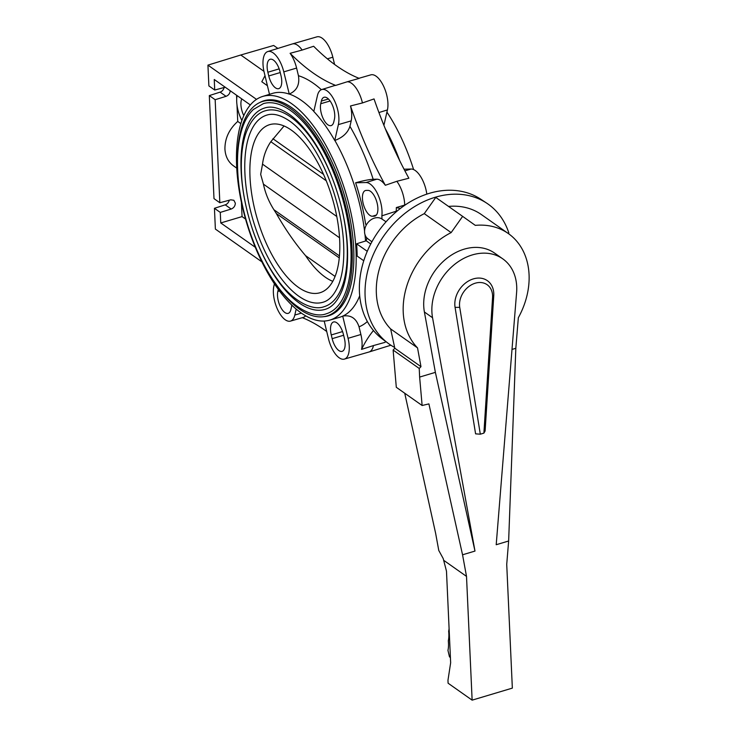 <?xml version="1.0" encoding="UTF-8"?>
<svg xmlns="http://www.w3.org/2000/svg" width="737" height="737" viewBox="0 0 737 737"><rect width="100%" height="100%" fill="white"/><g stroke="black" fill="none" stroke-linecap="round" stroke-linejoin="round"><path stroke-width="1.11" d="M502.763 258.844L494.601 253.095A49.397 38.545 125.2 0 0 447.995 257.453A49.397 38.545 125.2 0 0 423.738 306.159A49.397 38.545 125.2 0 0 424.392 311.981L435.374 372.36L419.629 377.077L422.126 405.497L428.897 403.894L462.55 554.795L466.512 576.398L472.131 700.15L512.344 688.118L506.724 564.358L508.641 541.004L496.204 544.726L516.6 292.58A49.397 38.545 125.2 0 0 516.711 286.527A49.397 38.545 125.2 0 0 502.763 258.844A49.397 38.545 125.2 0 0 456.148 263.201A49.397 38.545 125.2 0 0 431.9 311.908A49.397 38.545 125.2 0 0 432.545 317.73L474.987 551.073L462.55 554.795M508.641 541.004L515.826 348.288L518.341 317.711A73.276 57.191 125.2 0 0 529.065 274.643A73.276 57.191 125.2 0 0 508.364 233.574A73.276 57.191 125.2 0 0 475.291 225.365L462.643 216.365L451.145 232.597A73.276 57.191 125.2 0 0 403.231 312.295A73.276 57.191 125.2 0 0 417.529 347.882L420.974 366.658L419.233 368.463L419.629 377.077M451.145 232.597L424.263 213.647A73.276 57.191 125.2 0 0 376.358 293.354A73.276 57.191 125.2 0 0 390.647 328.932L394.802 348.214L393.125 350.066L396.303 387.293L422.126 405.497M508.364 233.574L481.482 214.633A73.276 57.191 125.2 0 0 448.52 206.415M455.07 307.357A22.681 17.697 -54.8 0 1 454.83 305.044A22.681 17.697 -54.8 0 1 473.384 278.881A22.681 17.697 -54.8 0 1 493.781 293.39A22.681 17.697 -54.8 0 1 493.753 295.786L485.112 431.007L483.896 433.126L480.312 434.194L475.595 433.853L455.07 307.357L459.731 307.366L480.312 434.194M483.896 433.126L492.565 297.536A19.254 15.026 125.2 0 0 492.583 295.509A19.254 15.026 125.2 0 0 475.273 283.192A19.254 15.026 125.2 0 0 459.529 305.404A19.254 15.026 125.2 0 0 459.731 307.366M449.091 628.514A22.856 10.134 73.3 0 1 448.658 631.25A22.856 10.134 73.3 0 1 448.308 640.831A22.856 10.134 73.3 0 1 447.949 650.403L449.469 656.778L450.418 657.671M472.131 700.15L448.096 683.208L447.967 680.297L450.648 662.784L446.484 571.175L443.204 558.554L438.773 550.465L435.641 533.367L404.733 393.236M435.374 372.36L474.987 551.073M515.826 348.288L512.003 349.43M419.233 368.463L393.125 350.066M466.512 576.398L443.904 560.461M462.643 216.365L435.77 197.424L424.263 213.647M417.529 347.882L390.647 328.932M420.974 366.658L394.802 348.214M386.068 221.791L381.821 218.953A12.133 9.47 125.2 0 0 374.488 218.088A12.133 9.47 125.2 0 0 364.566 232.081A12.133 9.47 125.2 0 0 367.846 238.779L371.909 241.791M236.743 168.137L233.408 165.779C228.212 161.956 225.384 156.382 224.932 149.077C224.849 138.427 229.124 129.215 237.738 121.43L236.982 104.884M230.22 90.752C229.953 93.461 228.562 95.322 226.056 96.326L215.158 99.707L219.838 202.749L230.755 199.819L233.869 200.28L235.333 203.163C235.204 205.992 233.813 207.954 231.169 209.041L220.28 212.413L214.439 208.304L215.379 229.078L261.773 261.773M388.141 343.304L382.42 339.029A85.492 66.726 -54.8 0 1 363.931 260.225A85.492 66.726 -54.8 0 1 429.367 193.324A85.492 66.726 -54.8 0 1 480.902 199.294L486.853 203.246A85.695 66.883 125.2 0 0 435.198 197.267A85.695 66.883 125.2 0 0 369.606 264.325A85.695 66.883 125.2 0 0 388.141 343.304A85.695 66.883 125.2 0 0 394.636 347.449M508.466 233.647A2.285 1.787 125.2 0 0 508.383 233.233L508.852 232.956A85.695 66.883 125.2 0 0 486.853 203.246M367.358 321.544A131.72 58.435 73.3 0 1 359.039 326.841L360.89 334.497A21.594 9.581 73.3 0 1 361.545 349.384A251.372 111.517 73.3 0 1 373.466 330.526M359.039 326.841C356.229 318.31 350.821 314.727 342.834 316.081L342.714 316.109A116.87 51.848 73.3 0 1 339.425 317.343L329.586 320.18A116.768 51.802 -106.7 0 0 355.999 250.313A116.768 51.802 -106.7 0 0 262.63 96.455A116.768 51.802 -106.7 0 0 236.641 166.194A116.768 51.802 -106.7 0 0 329.586 320.18M324.206 321.065L328.481 338.762A21.456 9.517 -106.7 0 0 344.391 359.103A21.456 9.517 -106.7 0 0 348.076 338.311L342.714 316.109M344.391 359.103L368.988 352A21.705 9.627 -106.7 0 0 369.071 351.982A21.705 9.627 -106.7 0 0 373.456 345.57L361.545 349.384M302.345 317.675A251.372 111.517 73.3 0 1 326.731 331.503M305.579 315.851A21.594 9.581 73.3 0 1 303.257 317.407L290.47 321.102A21.456 9.517 -106.7 0 0 294.818 315.04L296.163 309.162M274.385 283.856L273.888 286.02A21.456 9.517 -106.7 0 0 277.72 309.77A21.456 9.517 -106.7 0 0 290.47 321.102M386.925 112.098A116.768 51.802 73.3 0 1 413.614 169.565M263.957 71.332L240.787 54.999L273.667 45.464L277.867 48.43M214.439 208.304L225.218 204.849A5.141 4.017 125.2 0 0 229.235 200.224M219.838 202.749L213.997 198.631L209.317 95.589L220.105 92.134A5.141 4.017 125.2 0 0 224.112 87.519M240.787 54.999L207.935 65.132L208.884 85.916L214.725 90.034L214.246 79.495L250.35 104.949M241.414 202.445L242.058 216.604L245.504 219.027M242.058 216.604L220.759 222.952L255.232 247.245M367.266 251.317L356.597 243.8A116.778 51.811 73.3 0 1 356.984 250.018A116.778 51.811 73.3 0 1 357.159 256.098L363.765 260.751M291.76 305.182A13.386 5.942 73.3 0 1 291.493 306.914L290.885 309.586A13.386 5.942 73.3 0 1 288.222 313.354A13.386 5.942 73.3 0 1 280.235 306.352A13.386 5.942 73.3 0 1 277.821 291.483L278.282 289.466M344.391 338.394A13.386 5.942 73.3 0 1 342.143 351.356A13.386 5.942 73.3 0 1 332.166 338.67L331.263 334.948A13.386 5.942 73.3 0 1 333.566 321.977A13.386 5.942 73.3 0 1 343.488 334.672L344.391 338.394M385.562 341.378A251.372 111.517 -106.7 0 0 385.092 342.337L373.456 345.57M404.042 169.197L411.154 169.031A21.484 9.526 73.3 0 1 426.824 194.135M302.142 50.061L290.102 53.304A21.594 9.581 73.3 0 1 296.596 68.062L298.439 75.708C299.848 84.654 296.781 90.771 289.254 94.041L283.782 71.876A21.456 9.517 -106.7 0 0 267.789 51.553L292.248 43.971A21.705 9.627 73.3 0 1 292.322 43.953A21.705 9.627 73.3 0 1 302.142 50.061L313.64 46.256A251.372 111.517 -106.7 0 0 359.214 78.38L347.173 81.789A21.705 9.627 73.3 0 1 362.438 102.95L374.037 98.924A251.372 111.517 -106.7 0 0 408.86 178.225L396.847 181.302L385.322 185.273A251.372 111.517 73.3 0 1 350.49 105.962A21.594 9.581 73.3 0 1 351.19 120.877L349.937 126.349A131.72 58.435 73.3 0 1 373.18 179.284L376.791 179.202A21.594 9.581 73.3 0 1 385.322 185.273M362.438 102.95L350.49 105.962M334.745 140.481L338.375 124.608A21.456 9.517 -106.7 0 0 334.506 100.776A21.456 9.517 -106.7 0 0 321.71 89.555A21.456 9.517 -106.7 0 0 317.435 95.598L313.805 111.462A116.87 51.848 73.3 0 1 334.745 140.481L334.856 140.445C342.779 137.497 347.809 132.798 349.937 126.349M381.996 219.073L381.849 215.84A21.484 9.526 -106.7 0 0 377.639 193.96A21.484 9.526 -106.7 0 0 366.022 182.536L355.612 182.776A117.045 51.931 73.3 0 1 365.635 224.288L366.75 224.26M356.597 243.8L366.234 240.796L366.833 237.876M355.612 182.776C363.175 180.676 369.025 179.515 373.18 179.284M367.92 190.376A13.367 5.933 73.3 0 1 376.929 202.343A13.367 5.933 73.3 0 1 374.893 216.098A13.367 5.933 73.3 0 1 374.147 216.217L372.388 216.254A13.367 5.933 73.3 0 1 363.359 204.232A13.367 5.933 73.3 0 1 365.46 190.524A13.367 5.933 73.3 0 1 366.151 190.413L367.92 190.376M366.234 240.796L370.739 243.975M396.23 211.814L396.202 211.206L381.849 215.84M400.302 208.507L396.331 207.558A21.622 9.59 73.3 0 1 396.202 211.206M396.331 207.558L404.714 205.07A21.705 9.627 -106.7 0 0 396.847 181.302M404.714 205.07L405.313 204.886M262.63 96.455L272.414 93.424A116.87 51.848 73.3 0 1 289.134 94.078M259.627 102.618A112.264 49.803 73.3 0 1 264.546 100.591A112.264 49.803 73.3 0 1 353.696 248.691A112.264 49.803 73.3 0 1 328.914 315.676A112.264 49.803 73.3 0 1 323.681 316.68M267.061 100.039A112.162 49.757 -106.7 0 0 266.379 100.333M330.581 314.883A112.162 49.757 -106.7 0 0 331.309 314.745M270.083 275.325A111.978 49.674 -106.7 0 0 326.952 315.97A111.978 49.674 -106.7 0 0 352.074 249.023A111.978 49.674 -106.7 0 0 262.75 101.42A111.978 49.674 -106.7 0 0 237.554 166.626M263.404 103.613A109.684 48.66 73.3 0 1 350.904 248.203A109.684 48.66 73.3 0 1 326.298 313.778C314.026 318.642 292.377 308.094 275.951 284.104C254.91 255.343 239.166 208.424 237.673 170.109C236.955 153.655 238.502 139.634 242.335 128.063C245.006 120.103 248.71 113.894 253.445 109.435L263.404 103.613M252.229 228.599A105.115 46.634 -106.7 0 0 324.989 309.402C329.246 308.259 336.394 304.602 342.327 289.844C346.464 278.678 348.168 264.555 347.459 247.485C346.012 209.068 329.614 161.375 308.37 133.692C302.29 125.64 296.154 119.339 289.945 114.806C276.872 105.732 268.894 106.598 264.712 107.989A105.115 46.634 -106.7 0 0 241.128 170.827A105.115 46.634 -106.7 0 0 248.305 215.471M340.199 202.371A102.259 45.372 73.3 0 1 347.109 245.532A102.259 45.372 73.3 0 1 324.169 306.666C312.635 311.217 292.442 301.332 277.13 278.982C257.517 252.174 242.86 208.479 241.469 172.79C240.796 157.451 242.243 144.388 245.817 133.59C251.51 117.588 259.793 112.171 265.532 110.725A102.259 45.372 73.3 0 1 336.219 189.068M244.924 173.508A97.689 43.345 -106.7 0 0 322.861 302.281C326.786 301.23 333.382 297.868 338.891 284.178C342.733 273.805 344.326 260.686 343.663 244.804C342.318 209.087 327.062 164.71 307.311 138.971C301.663 131.49 295.952 125.64 290.185 121.421C278.061 113.01 270.7 113.82 266.84 115.101A97.689 43.345 -106.7 0 0 244.924 173.508M250.009 177.092A87.731 38.923 73.3 0 1 271.17 124.277A87.731 38.923 73.3 0 1 339.683 240.29A87.731 38.923 73.3 0 1 321.433 292.239A87.731 38.923 73.3 0 1 276.126 262.003A87.731 38.923 73.3 0 1 250.009 177.092M284.086 125.944L270.829 141.707C266.343 148.303 263.57 155.793 262.519 164.158L260.668 174.383L263.431 184.139C265.265 193.048 268.756 201.579 273.915 209.732L339.453 255.923M332.783 281.322A85.271 37.827 73.3 0 1 305.551 255.638C295.122 243.431 285.376 229.391 276.32 213.518L273.915 209.732M263.431 184.139L339.545 237.784M262.519 164.158L336.8 216.512M272.92 138.722L323.598 174.439M276.32 213.518L339.269 257.886M305.551 255.638L335.068 276.439M220.759 222.952L220.28 212.413M236.549 95.22L236.706 98.767M225.2 87.224L214.725 90.034M215.158 99.707L209.317 95.589M207.935 65.132L256.513 99.375M264.998 75.69A2285.179 1013.826 73.3 0 1 261.801 81.733L267.42 85.713M267.789 51.553A21.456 9.517 -106.7 0 0 264.187 72.327L269.493 94.327M321.71 89.555L334.432 85.612A21.594 9.581 73.3 0 1 335.667 85.418A251.372 111.517 73.3 0 1 290.102 53.304M347.173 81.789L335.667 85.418M321.378 101.052A13.386 5.942 73.3 0 1 324.087 97.266A13.386 5.942 73.3 0 1 332.046 104.341A13.386 5.942 73.3 0 1 334.432 119.154L333.824 121.817A13.386 5.942 73.3 0 1 331.162 125.585A13.386 5.942 73.3 0 1 323.184 118.583A13.386 5.942 73.3 0 1 320.761 103.714L321.378 101.052L328.435 98.998M358.974 78.279L370.84 74.852A21.456 9.517 73.3 0 1 383.59 86.183A21.456 9.517 73.3 0 1 387.422 109.933L383.903 125.318M292.322 43.953L316.919 36.85A21.456 9.517 73.3 0 1 332.829 57.2L334.58 64.451M267.872 72.235A13.386 5.942 73.3 0 1 270.166 59.264A13.386 5.942 73.3 0 1 280.097 71.959L281 75.69A13.386 5.942 73.3 0 1 278.743 88.643A13.386 5.942 73.3 0 1 268.765 75.966L267.872 72.235L279.176 68.873M240.87 123.641L237.738 121.43M237.074 95.589A21.548 9.563 -106.7 0 0 241.902 120.463M243.818 115.645A13.303 5.896 73.3 0 1 241.764 98.896M432.545 317.73L424.392 311.981M492.565 297.536L493.753 295.786M359.711 295.795A116.87 51.848 73.3 0 1 342.834 316.081M360.89 334.497L348.076 338.311M301.332 313.142L294.818 315.04M399.675 160.583A116.87 51.848 -106.7 0 0 385.267 128.68M279.424 291.014L277.821 291.483M343.635 335.252L332.166 338.67M331.263 334.948L342.567 331.576M411.154 169.031L404.899 170.837M338.375 124.608L351.19 120.877M334.856 140.445A116.87 51.848 73.3 0 1 364.566 231.059M364.972 234.55A116.87 51.848 73.3 0 1 365.57 240.99M376.791 179.202L366.022 182.536M375.566 215.775L374.147 216.217M372.388 216.254L376.386 215.02M289.254 94.041A116.87 51.848 73.3 0 1 313.833 111.342M270.829 141.707L326.288 180.786M220.105 92.134L226.056 96.326M266.785 85.252A131.72 58.435 73.3 0 1 267.19 84.773M283.782 71.876L296.596 68.062M298.439 75.708A131.72 58.435 73.3 0 1 321.369 89.684M330.121 100.997L320.761 103.714M327.375 58.84L332.829 57.2M280.235 72.548L268.765 75.966M378.938 112.54L387.422 109.933M225.218 204.849L231.169 209.041M390.877 345.22L369.071 351.982M331.825 314.506L326.952 315.97M267.623 99.965L262.75 101.42"/></g></svg>
